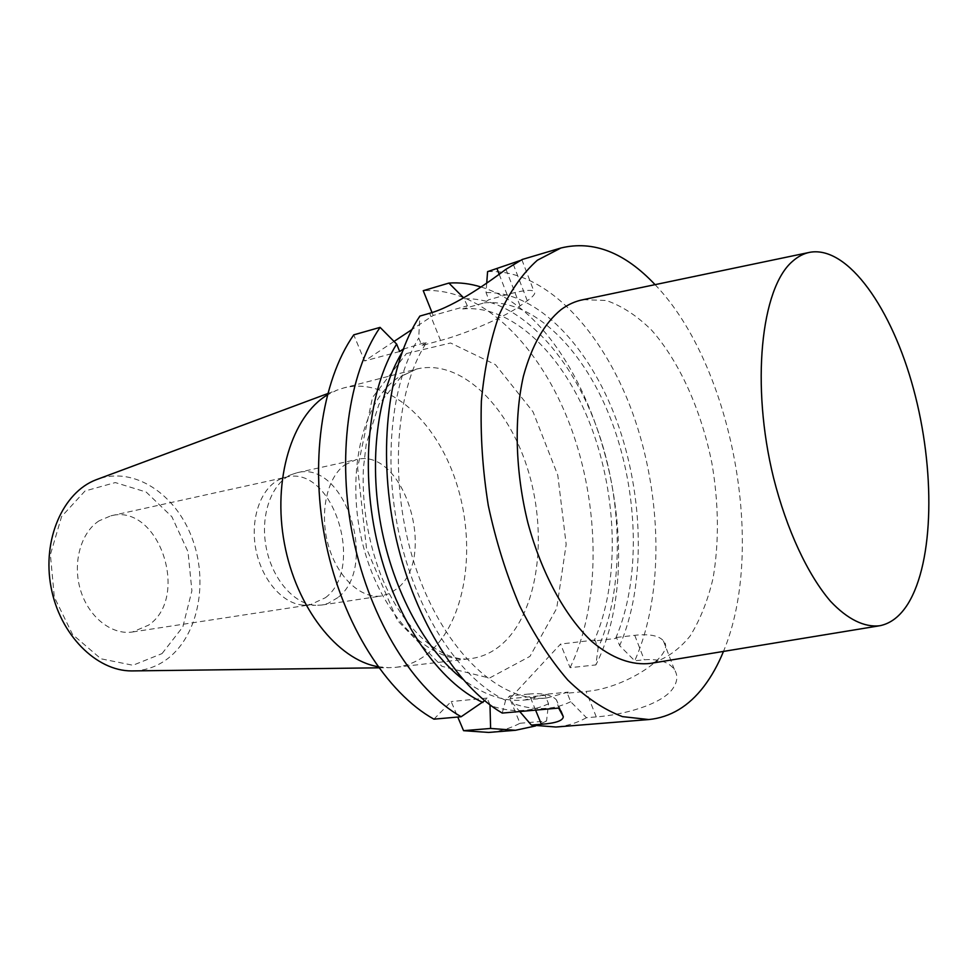 <?xml version="1.0" encoding="UTF-8"?>
<svg xmlns="http://www.w3.org/2000/svg" width="978" height="978" viewBox="0 0 978 978"><rect width="100%" height="100%" fill="white"/><g stroke="black" fill="none" stroke-linecap="round" stroke-linejoin="round"><path stroke-width="0.73" stroke-dasharray="4.89 3.67" d="M344.745 464.929L356.249 459.611C403.413 446.628 437.826 556.726 397.41 588.389L389.941 593.377L381.677 595.944C361.2 599.306 337.434 577.521 328.388 545.467C319.183 513.487 326.75 477.912 344.745 464.929M655.064 284.647C732.424 365.1 766.63 548.487 723.475 651.421M616.47 637.46L634.746 635.309C649.123 633.732 658.646 635.529 663.316 640.688C677.302 653.915 625.419 688.671 586.079 691.409L567.264 693.206L570.7 701.727L586.47 717.718L596.287 716.898C622.399 714.979 660.333 705.114 672.253 689.38C677.534 682.192 678.219 675.553 674.331 669.478C668.805 661.935 658.769 658.695 644.233 659.771L634.71 660.798L619.673 645.651L616.47 637.46L615.59 638.463L594.025 640.993L594.917 640.003L598.12 648.108L595.895 664.93L570.076 667.681L560.59 644.05L509.819 698.683L520.015 723.268C510.174 728.439 499.709 731.507 488.621 732.436M487.582 271.639C544.929 268.583 602.778 330.601 632.558 412.814C662.314 495.308 664.331 594.648 634.71 660.798M520.284 260.49L522.191 259.525M586.47 717.718C576.922 722.999 566.727 726.104 555.907 727.021M594.917 640.003L560.59 644.05M162.042 653.585L182.837 626.91L191.908 590.761L188.008 551.775L171.883 516.763L146.187 492.044L115.306 482.57L85.013 490.993L61.577 516.58L50.391 554.648L54.316 597.106L72.58 634.526L100.917 658.781L132.947 665.26L162.042 653.585M99.133 520.797C80.734 532.558 72.25 563.181 80.551 590.199C88.692 617.289 111.834 635.333 132.556 631.971L148.57 625.15C190.465 597.02 158.729 502.961 110.893 515.809L99.133 520.797M432.019 312.581L433.181 315.466L411.946 329.562M570.076 667.681C601.213 603.169 600.199 506.274 570.443 426.188C540.663 346.359 481.861 286.798 423.242 290.674M433.926 719.16L451.176 701.544L457.777 717.045M394.036 341.432L364.598 360.968L353.743 334.855M520.015 723.268L546.531 721.055L548.536 703.757L545.088 695.321L509.819 698.683M567.264 693.206L568.23 692.106L546.066 694.221L524.281 700.077C504.196 701.972 483.658 694.991 462.667 679.135M545.088 695.321L546.066 694.221M399.684 351.505L364.598 360.968M403.168 349.146L426.897 342.043L421.775 345.54L418.731 338.033L419.855 316.077M499.196 274.292L507.056 294.598C521.433 290.588 530.369 289.451 533.89 291.175C536.213 292.728 534.012 295.931 527.289 300.772L520.076 305.894C505.21 316.75 466.164 333.755 440.54 340.478L421.775 345.54M507.056 294.598L488.817 299.745L484.244 302.874L462.728 308.938L467.35 305.821L433.181 315.466M546.531 721.055L535.516 725.957M548.536 703.757C530.956 712.094 511.897 712.815 491.372 705.908M489.99 704.881L487.13 698.072L484.648 700.688M401.811 352.813L404.843 348.009M502.227 713.084L505.614 700.334L509.758 695.884L512.875 703.402L519.734 711.532M505.614 700.334C462.142 680.162 419.464 618.206 400.919 541.885C382.386 465.577 390.515 384.158 418.731 338.033M568.23 692.106L546.641 697.974C500.932 702.999 445.198 652.681 416.824 570.92C388.278 489.318 393.828 391.518 426.897 342.043M570.7 701.727C552.961 710.285 533.682 710.847 512.875 703.402M480.98 286.994C590.7 319.843 655.627 546.616 595.895 664.93M467.35 305.821L463.645 297.85M464.562 298.767C516.665 297.19 569.025 352.141 596.091 425.65C623.12 499.391 624.832 588.304 598.12 648.108M462.728 308.938C512.57 304.182 564.061 355.466 590.908 426.078C617.766 496.897 619.832 583.316 594.025 640.993M484.244 302.874C533.707 298.327 584.917 350.32 611.751 421.64C638.597 493.156 640.957 580.309 615.59 638.463M486.726 283.107L486.042 292.618L488.817 299.745M486.042 292.618C537.741 291.297 589.82 346.982 616.886 421.225C643.915 495.699 645.932 585.357 619.673 645.651M487.13 698.072L451.176 701.544M535.602 710.126L528.976 694.025C542.582 692.803 551.751 694.771 556.494 699.942L558.658 708.072M528.976 694.025L509.758 695.884M337.875 597.582L327.936 603.45L321.872 605.015L315.784 605.333C294.268 604.563 271.994 579.049 266.102 546.959C260.038 514.905 271.615 483.083 291.395 474.611L297.19 472.704C345.051 459.611 379.122 566.519 337.875 597.582M325.478 597.68C365.699 567.705 332.716 464.44 286.138 477.154L280.441 479.024C261.187 487.264 249.916 517.998 255.771 548.89C261.444 579.82 283.045 604.416 303.962 605.162L309.953 604.856L325.478 597.68M133.888 670.896C146.627 670.37 158.13 666.104 168.399 658.108C198.925 634.135 208.546 580.7 191.798 537.35C175.368 493.866 134.157 466.457 98.106 479.024M377.948 666.666L388.572 667.693L395.968 667.302C409.648 665.578 421.811 659.6 432.472 649.392C467.264 615.724 476.249 542.876 455.98 481.653C435.992 420.357 387.863 376.823 343.853 387.899L336.823 390.198L327.288 394.99M583.194 299.671L606.238 300.478C621.898 305.882 637.008 315.76 651.568 330.136C679.783 362.031 701.544 411.017 712.008 463.792C718.818 504.342 719.16 542.533 713.035 578.389C707.742 600.761 700.077 619.991 690.065 636.091C678.805 649.893 665.786 658.976 651.018 663.316M596.287 716.898L586.079 691.409M406.432 353.547L450.577 342.985L495.418 364.635L533.047 411.836L557.79 475.21L566.164 544.367L556.69 608.402L529.978 656.36L489.477 678.06L441.946 666.336L397.325 620.394L366.53 548.609L357.618 467.716L372.508 397.508L406.432 353.547M634.746 635.309L644.233 659.771M505.968 269.292L520.076 305.894M527.289 300.772L513.328 264.402M440.54 340.478L429.635 313.29M397.985 377.691C361.726 401.982 344.843 476.751 363.388 546.592C381.603 616.58 430.075 664.172 470.442 658.671C483.829 656.971 495.675 650.871 505.993 640.394C539.648 605.798 547.582 530.748 527.154 467.374C507.007 403.914 459.513 358.303 416.432 369.109L397.985 377.691M546.641 697.974L524.281 700.077M674.343 669.478L663.316 640.688M521.861 259.708L533.89 291.175M561.005 711.043L556.494 699.942M395.968 667.302L470.442 658.671C443.107 662.888 403.107 631.837 380.246 573.536C367.581 539.208 361.958 504.183 363.376 468.462L366.249 443.975L378.999 404.207L401.481 376.237L416.432 369.109L343.853 387.899M321.872 605.015L381.677 595.944M297.19 472.704L356.249 459.611M303.962 605.162L315.784 605.333M280.441 479.024L291.395 474.611M132.556 631.971L309.953 604.856M110.893 515.809L286.138 477.154M378.792 667.815L388.572 667.693M327.642 393.608L336.823 390.198M810.163 252.238L808.769 252.532M879.833 625.737L878.427 625.969"/><path stroke-width="1.47" d="M723.475 651.421C718.023 664.783 711.495 676.458 703.891 686.458C688.744 706.324 670.395 717.351 648.854 719.551L622.485 716.63C604.159 709.784 585.944 697.607 567.827 680.089C550.162 659.6 534.061 634.734 519.514 605.492C506.274 574.245 495.87 540.92 488.291 505.516C482.594 469.77 480.296 434.929 481.372 401.017C484.403 368.498 490.467 339.5 499.55 314.024C510.137 291.151 522.741 273.217 537.362 260.234L560.895 248.009C593.23 240.16 624.624 252.385 655.064 284.647M486.726 283.107L487.582 271.639L520.284 260.49M522.191 259.525L505.968 269.292C490.711 280.735 455.724 305.992 429.635 313.29L419.855 316.077C388.572 363.107 377.312 448.609 394.672 531.8C412.056 615.015 455.846 685.945 502.227 713.084L558.658 708.072L563.291 716.642L561.005 711.043M648.854 719.551L555.907 727.021L531.384 725.089L541.409 724.27C555.81 723.207 563.096 720.664 563.291 716.642M463.645 297.85L448.902 283.082L423.242 290.674L432.019 312.581M457.777 717.045L463.572 730.676L488.621 732.436L515.467 730.285L490.614 728.451L489.99 704.881M380.087 327.373L353.743 334.855C321.469 380.968 309.28 463.902 326.151 544.294C343.034 624.673 386.86 693.047 433.926 719.16L461.151 716.74C414.342 690.223 370.515 620.834 353.425 539.318C336.359 457.814 348.192 373.865 380.087 327.373L396.64 344.073L399.684 351.505L403.168 349.146M411.946 329.562L394.036 341.432M463.572 730.676L490.614 728.451M535.516 725.957L515.467 730.285M491.372 705.908L490.247 705.505M484.648 700.688L461.151 716.74M482.936 702.485C439.22 682.583 396.493 621.372 378.083 545.92C359.684 470.479 368.107 389.88 396.64 344.073M462.667 679.135C425.577 650.492 393.278 591.384 380.955 525.541C368.718 459.672 377.545 392.911 401.811 352.813M519.734 711.532L531.384 725.089M448.902 283.082C459.574 282.324 470.259 283.632 480.98 286.994M98.106 479.024L96.04 479.795C62.971 492.325 42.03 539.624 51.027 587.081C59.744 634.575 96.333 671.152 131.688 670.92L133.888 670.896M327.288 394.99C292.067 415.931 272.324 479.293 284.427 543.548C296.31 607.839 337.557 659.82 377.948 666.666M907.914 603.903C934.235 561.348 935.298 469.281 913.538 389.036C891.96 308.803 848.158 245.869 810.163 252.238C803.892 253.4 797.999 256.444 792.473 261.383C761.018 288.107 750.664 384.916 773.586 477.949C786.752 529.917 807.706 574.661 830.444 601.213C847.571 619.429 864.601 627.583 879.833 625.737C890.811 623.499 900.176 616.213 907.914 603.903M878.427 625.969L651.018 663.316C632.24 665.761 611.763 658.475 591.653 641.336C565.076 616.274 541.58 573.352 527.937 523.034C515.32 472.215 513.841 418.474 523.401 376.249C531.824 345.466 544.391 323.253 561.103 309.586C568.084 304.451 575.443 301.138 583.194 299.671L808.769 252.532M497.081 268.828L499.196 274.292M541.409 724.27L535.602 710.126M522.191 259.488L560.895 248.009M131.688 670.92L378.792 667.815M96.04 479.795L327.642 393.608"/></g></svg>

